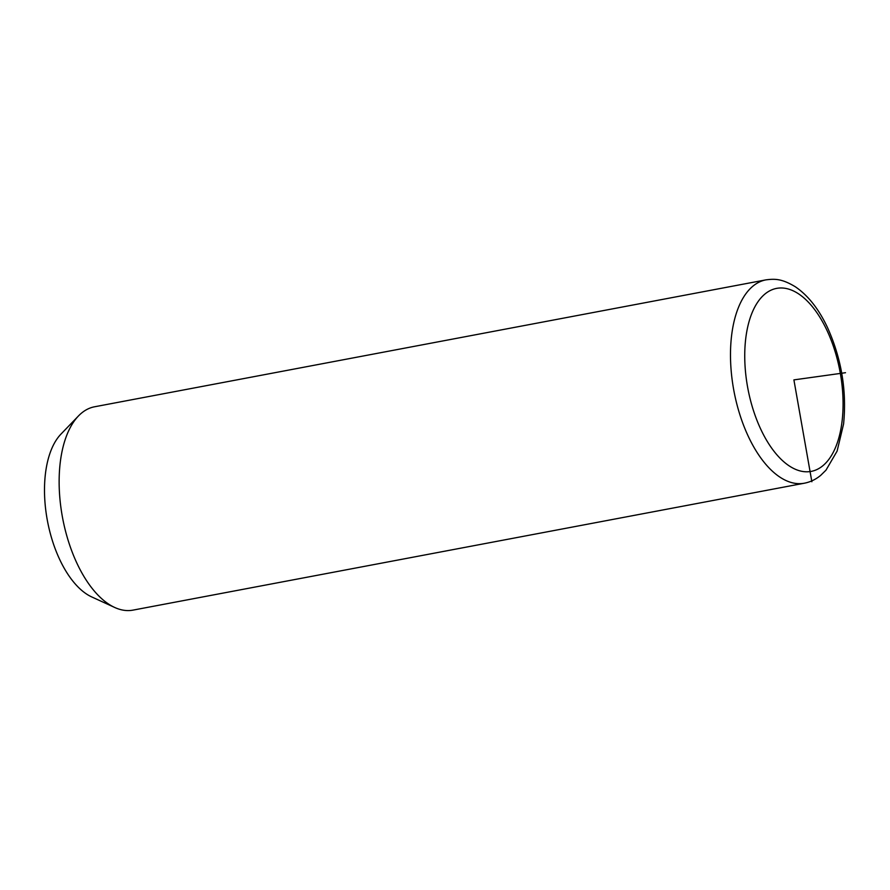 <?xml version="1.0" encoding="UTF-8"?>
<svg xmlns="http://www.w3.org/2000/svg" width="890" height="890" viewBox="0 0 890 890"><rect width="100%" height="100%" fill="white"/><g stroke="black" fill="none" stroke-linecap="round" stroke-linejoin="round"><path stroke-width="1.33" d="M765.901 279.872L94.54 406.786A103.474 52.043 79.3 0 0 78.476 415.942A103.474 52.043 79.3 0 0 77.096 563.593A103.474 52.043 79.3 0 0 114.677 607.458A103.474 52.043 79.3 0 0 132.977 610.128L804.337 483.214C810.378 482.035 815.841 479.399 820.725 475.338L825.976 470.176L837.101 451.119L843.587 423.963C846.868 390.844 841.506 358.692 827.477 327.509C818.789 309.03 808.064 295.435 795.293 286.747C781.887 278.692 774.979 278.692 765.901 279.872A103.474 52.043 79.3 0 0 748.446 436.69A103.474 52.043 79.3 0 0 804.337 483.214M78.476 415.942L60.943 434.131A87.954 44.244 79.3 0 0 59.764 559.643A87.954 44.244 79.3 0 0 91.715 596.923L114.677 607.458M811.869 481.757L793.902 379.885L845.5 372.71M826.91 330.257A93.127 46.847 79.3 0 0 757.457 302.522A93.127 46.847 79.3 0 0 760.906 429.514A93.127 46.847 79.3 0 0 830.359 457.249A93.127 46.847 79.3 0 0 826.91 330.257"/></g></svg>
